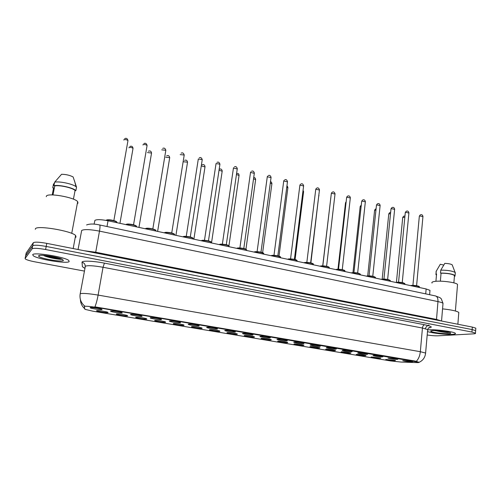 <?xml version="1.0" encoding="UTF-8"?>
<svg xmlns="http://www.w3.org/2000/svg" width="501" height="501" viewBox="0 0 501 501"><rect width="100%" height="100%" fill="white"/><g stroke="black" fill="none" stroke-linecap="round" stroke-linejoin="round"><path stroke-width="0.75" d="M127.642 315.88C126.565 316.288 116.808 314.803 116.32 314.158L116.395 313.995C117.24 313.626 125.526 314.778 127.342 315.524L127.642 315.88M146.806 319.093C145.609 319.469 136.134 318.035 135.671 317.415L135.784 317.246C136.742 316.908 144.814 318.022 146.561 318.736L146.806 319.093M165.599 322.249C164.29 322.588 155.078 321.204 154.646 320.602L154.79 320.433C155.855 320.12 163.721 321.204 165.399 321.892L165.599 322.249M184.03 325.337C182.614 325.65 173.653 324.316 173.246 323.734L173.427 323.558C174.592 323.277 182.27 324.322 183.886 324.986L184.03 325.337M202.11 328.368C200.594 328.65 191.864 327.366 191.488 326.802L191.708 326.627C192.966 326.364 200.463 327.385 202.016 328.023L202.11 328.368M219.845 331.343C218.236 331.599 209.731 330.353 209.38 329.808L209.637 329.633C212.956 329.664 216.344 330.115 219.807 331.004L219.845 331.343M237.249 334.261C235.551 334.493 227.26 333.284 226.934 332.758L227.235 332.583C230.573 332.626 233.917 333.071 237.267 333.929L237.249 334.261M254.326 337.129C252.548 337.336 244.463 336.165 244.156 335.657L244.501 335.482C247.863 335.532 251.164 335.971 254.402 336.797L254.326 337.129M271.097 339.941C269.237 340.123 261.34 338.989 261.065 338.494L261.447 338.319C264.829 338.388 268.085 338.82 271.229 339.615L271.097 339.941M287.555 342.703C285.626 342.866 277.911 341.763 277.654 341.281L278.086 341.112C281.487 341.187 284.706 341.613 287.743 342.383L287.555 342.703M303.719 345.408C301.727 345.552 294.181 344.481 293.943 344.024L294.419 343.849C297.838 343.937 301.02 344.356 303.969 345.101L303.719 345.408M319.594 348.07C317.54 348.195 310.157 347.155 309.937 346.711L310.457 346.542C313.895 346.642 317.039 347.049 319.901 347.775L319.594 348.07M335.188 350.687C333.071 350.794 325.844 349.779 325.644 349.347L326.214 349.184C329.664 349.291 332.777 349.698 335.551 350.393L335.188 350.687M350.506 353.255C348.333 353.343 341.256 352.36 341.075 351.94L341.688 351.777C345.151 351.896 348.233 352.297 350.925 352.973L350.506 353.255M365.555 355.779C361.415 355.585 358.309 355.153 356.23 354.489L356.894 354.326C360.369 354.457 363.413 354.846 366.031 355.503L365.555 355.779M380.347 358.259C376.213 358.058 373.139 357.633 371.128 356.988L380.879 357.996L380.347 358.259M394.888 360.701C390.749 360.488 387.711 360.075 385.764 359.449L395.477 360.438L394.888 360.701M108.091 312.605C107.145 313.044 97.094 311.503 96.568 310.833L96.618 310.676C97.344 310.282 105.855 311.472 107.746 312.242L108.091 312.605M122.257 313.006C121.186 313.444 111.097 311.904 110.558 311.215L110.627 311.046C111.46 310.645 119.977 311.835 121.912 312.618L122.257 313.006M142.059 316.35C140.862 316.751 131.068 315.267 130.567 314.603L130.667 314.428C131.619 314.058 139.917 315.204 141.77 315.962L142.059 316.35M161.466 319.619C160.145 319.989 150.638 318.561 150.168 317.916L150.306 317.74C151.371 317.402 159.45 318.511 161.234 319.237L161.466 319.619M180.492 322.832C179.057 323.17 169.814 321.786 169.369 321.166L169.545 320.984C170.716 320.678 178.6 321.748 180.31 322.45L180.492 322.832M199.135 325.976C197.601 326.283 188.601 324.955 188.194 324.354L188.414 324.166C189.679 323.884 197.369 324.924 199.016 325.606L199.135 325.976M217.421 329.063C215.781 329.339 207.026 328.055 206.65 327.472L206.907 327.285C208.266 327.028 215.774 328.042 217.359 328.694L217.421 329.063M235.357 332.088C233.623 332.338 225.093 331.092 224.736 330.535L225.037 330.347C228.443 330.372 231.882 330.835 235.351 331.725L235.357 332.088M252.949 335.056C251.126 335.282 242.81 334.073 242.478 333.534L242.828 333.347C246.254 333.39 249.642 333.841 253.005 334.699L252.949 335.056M270.202 337.968C268.304 338.169 260.182 336.998 259.881 336.478L260.276 336.29C263.726 336.346 267.071 336.785 270.321 337.618L270.202 337.968M287.136 340.824C285.163 341.006 277.235 339.872 276.953 339.365L277.397 339.177C280.867 339.246 284.173 339.678 287.317 340.486L287.136 340.824M303.756 343.63C301.708 343.786 293.962 342.684 293.705 342.196L294.193 342.014C297.682 342.089 300.951 342.521 303.994 343.298L303.756 343.63M320.07 346.379C317.96 346.517 310.382 345.446 310.15 344.976L310.683 344.794C314.19 344.888 317.421 345.308 320.371 346.059L320.07 346.379M336.09 349.084C333.91 349.197 326.502 348.157 326.289 347.707L326.871 347.525C330.397 347.625 333.591 348.038 336.453 348.765L336.09 349.084M351.815 351.733C349.579 351.834 342.321 350.819 342.133 350.381L342.765 350.205C346.304 350.318 349.46 350.725 352.241 351.433L351.815 351.733M367.258 354.339C364.972 354.42 357.864 353.437 357.689 353.011L358.372 352.842C361.922 352.961 365.047 353.362 367.747 354.044L367.258 354.339M382.432 356.9C378.186 356.706 375.03 356.267 372.963 355.591L373.702 355.428C377.266 355.56 380.359 355.954 382.977 356.612L382.432 356.9M397.337 359.417C393.091 359.211 389.972 358.779 387.974 358.127L397.944 359.136L397.337 359.417M411.979 361.885C407.739 361.672 404.651 361.252 402.716 360.62L412.649 361.616L411.979 361.885M102.041 309.593C101.114 310.069 90.706 308.472 90.13 307.758L90.174 307.595C90.875 307.157 99.636 308.391 101.647 309.205L102.041 309.593M94.107 224.141L94.902 220.365C96.793 219.319 101.171 219.457 108.034 220.778L426.144 288.958L429.99 290.361L429.939 290.962M84.312 306.531L84.45 306.387C86.103 306.061 90.086 306.399 96.399 307.401L418.867 362.254C419.312 362.536 418.529 362.649 416.525 362.592L401.094 362.06L390.523 360.927L92.754 311.159L84.907 309.317L84.312 306.531M32.709 254.665L33.266 255.748C37.663 259.286 67.253 264.065 69.169 261.591L68.731 260.42C64.773 256.919 33.655 251.922 32.709 254.665L33.266 255.748C37.663 259.286 67.253 264.065 69.169 261.591L68.731 260.42C64.773 256.919 33.655 251.922 32.709 254.665M56.726 258.735L62.061 259.267L56.726 258.735M428.674 329.84L427.86 329.915L428.674 329.84C435.438 329.245 453.837 331.618 455.29 333.271C453.837 331.618 435.438 329.245 428.674 329.84M427.497 331.537C431.849 333.134 446.31 334.774 452.466 334.361C454.964 334.205 455.91 333.841 455.29 333.271C455.91 333.841 454.964 334.205 452.466 334.361C446.31 334.774 431.849 333.134 427.497 331.537M437.636 331.148L444.875 331.856L437.636 331.148M84.412 305.998L84.531 305.942C80.924 302.704 79.465 298.709 80.166 293.968L80.36 293.705C82.778 293.085 88.696 293.542 98.108 295.083C97.207 300.011 96.142 303.938 94.921 306.856L415.291 361.089L418.867 362.242M84.531 305.942L84.869 305.998M435.613 330.547L439.984 331.13L435.613 330.547M49.192 257.082L59.412 258.541L49.192 257.082M427.19 335C431.461 335.639 435.087 335.902 438.068 335.808L473.458 333.86C475.198 333.754 475.862 333.509 475.449 333.127L475.637 330.647L475.606 331.061L475.637 330.647L472.136 329.57L46.192 246.442C38.69 245.102 34.2 244.883 32.709 245.778L25.614 255.848M475.449 333.127L471.948 332.063L45.597 249.523C38.089 248.195 33.592 247.964 32.108 248.834L25.094 258.453L25.413 259.048C26.948 259.981 30.166 260.927 35.07 261.873L84.331 271.066M475.787 328.6L475.818 328.174L472.324 327.084L46.787 243.367C39.297 242.021 34.801 241.808 33.31 242.728L26.171 253.049M475.818 328.174L475.637 330.647L472.136 329.57L46.192 246.442C38.69 245.102 34.2 244.883 32.709 245.778L25.651 255.648L25.094 258.453M75.231 237.512L76.039 237.054L75.607 235.47C71.349 230.855 36.523 225.043 35.402 228.813L35.302 229.308M77.304 203.613L77.974 203.137L77.674 201.64C74.449 197.306 47.501 192.578 46.38 196.185L46.28 196.705M38.646 255.792L38.602 256.111C39.097 258.347 62.055 262.38 63.408 260.495L62.23 259.224C57.515 256.794 39.31 254.139 38.646 255.792M43.556 255.36L43.95 255.698C48.91 257.871 59.957 259.731 62.093 259.274M52.204 194.927L53.576 187.894L52.762 187.712L53.494 188.313M52.762 187.712L53.438 184.23L54.471 182.997M73.428 199.179L75.062 190.493C72.989 187.944 59.375 184.844 54.759 185.902L53.006 194.939M75.062 190.493L75.87 190.674L76.528 187.186L73.14 176.966C69.833 175.244 65.975 174.348 61.573 174.279L54.628 182.201L53.939 185.721L54.759 185.902M53.939 185.721C58.742 184.462 73.891 187.913 75.864 190.668L76.521 187.186L76.033 186.723C72.952 183.955 59.105 181.005 54.628 182.201M60.928 258.691C57.058 258.422 52.185 257.389 46.292 255.604M62.268 259.242C60.765 259.675 49.774 257.752 44.019 255.391M458.741 313.282L458.803 312.436C456.762 310.996 451.345 309.812 442.546 308.873M457.469 285.282L457.538 284.468C456.311 282.37 440.279 280.322 434.292 281.499C432.257 281.863 431.505 282.382 432.025 283.059M434.455 330.528L447.681 332.583L449.384 332.382M432.538 330.572L430.66 331.117C430.459 332.201 443.51 334.023 448.696 333.641C450.687 333.509 451.194 333.196 450.23 332.702C448.126 331.568 436.834 330.215 432.538 330.572M436.503 274.617L435.92 281.299L436.565 273.991L436.027 273.872L435.908 274.586L436.465 275.018M443.729 265.06L440.298 264.265L436.052 271.511M436.027 273.872L436.277 270.985M454.426 276.139L454.476 275.525C452.228 274.047 447.75 273.264 441.055 273.177L440.366 281.18M453.38 267.929L452.19 264.822C450.894 264.014 448.433 263.526 444.8 263.363L440.767 270.139L440.517 273.058L441.055 273.177M455.259 273.308L455.108 272.444C452.24 270.909 447.462 270.139 440.767 270.139M454.42 276.195L454.895 276.301L455.077 275.556C452.591 273.941 447.737 273.108 440.517 273.058M448.52 332.144L437.479 330.635M447.681 332.583C443.83 332.338 439.678 331.656 435.212 330.541M84.325 306.48L84.419 305.954M415.266 361.403L415.291 361.089M96.399 307.401L96.461 307.038M107.007 226.527L108.034 220.778M425.706 293.868L426.144 288.958M84.819 268.386L82.396 266.707L82.032 262.305C81.506 260.514 93.123 260.902 104.408 263.125L424.579 324.748C423.433 325.03 422.725 326.126 422.443 328.03L103.037 267.271C93.712 265.643 87.819 265.286 85.364 266.2L80.185 293.855M424.579 324.748C431.774 326.283 433.152 327.341 428.699 327.917M427.616 330.153L427.666 329.577L422.443 328.03L420.333 351.702L425.606 353.048L425.574 353.481M416.293 361.321C418.529 359.085 419.876 355.879 420.333 351.702L98.108 295.083L103.037 267.271L104.408 263.125M80.41 299.554C80.517 303.092 81.888 306.073 84.512 308.503M471.948 332.063L472.324 327.084M45.597 249.523L46.787 243.367M32.108 248.834L33.31 242.728M82.396 266.707L84.844 268.235M82.032 262.305C84.224 262.875 85.27 264.24 85.176 266.413M442.953 304.063L443.009 303.337C442.383 302.754 440.698 302.172 437.962 301.589L99.486 231.13C90.055 229.364 84.118 229.139 81.676 230.454L78.05 249.517M95.591 252.967L99.486 231.13C100.087 227.579 100.162 225.531 99.718 224.987L99.593 224.962M84.193 250.725L95.691 252.235L436.44 319.4L441.55 321.028L443.009 303.337L441.287 298.796L439.916 297.619L435.263 295.891M26.209 252.848L25.651 255.648M86.585 224.955C89.773 223.715 94.15 223.722 99.718 224.987L435.676 295.978C437.342 296.698 438.106 298.571 437.962 301.589L436.465 320.026M116.915 222.682L116.846 222.162C115.744 220.809 106.926 219.344 106.118 220.384L106.106 220.396M127.912 140.925L127.98 140.549C126.571 139.597 125.175 139.341 123.797 139.785L123.76 139.998M106.544 220.108C107.414 219.018 116.883 220.828 116.714 222.043M132.972 148.678L133.034 148.334C131.682 147.432 130.329 147.188 128.976 147.595L128.939 147.808M147.025 145.829L147.087 145.465C145.735 144.545 144.363 144.294 142.973 144.72L142.935 144.964M136.523 226.884L136.491 226.352C135.439 225.055 126.96 223.653 125.958 224.617M126.352 224.36C127.542 223.195 137.969 225.444 136.216 226.477M165.768 150.632L165.831 150.281L161.735 149.837M155.742 230.999L155.742 230.466C154.74 229.207 146.492 227.867 145.384 228.782M145.766 228.525C146.874 227.542 155.773 229.189 155.598 230.341M184.155 155.341L184.211 155.003L180.172 154.615M174.586 235.038L174.624 234.493C173.659 233.278 165.637 231.994 164.428 232.865M164.804 232.608C166.013 231.675 174.655 233.247 174.473 234.368M202.191 159.969L202.241 159.637L198.315 158.974L198.264 159.305L198.321 158.942M193.06 239.002L193.135 238.451C192.215 237.274 184.406 236.04 183.103 236.867M183.466 236.61C184.769 235.72 193.167 237.23 192.985 238.313M151.49 153.362L151.546 153.03L147.513 152.561M169.657 157.965L169.714 157.64L165.737 157.22M187.487 162.474L187.537 162.161L183.616 161.792M43.305 255.347L52.292 257.276M49.906 257.276L61.022 258.723M435.306 330.541L440.554 331.23M219.889 164.503L219.933 164.184L216.063 163.545L215.994 163.877L204.477 240.311M211.222 242.866L211.297 242.327C210.42 241.188 202.805 240.004 201.415 240.787M201.765 240.536C203.162 239.691 211.334 241.138 211.14 242.19M237.255 168.956L233.479 168.029L233.397 168.367L222.356 244.175M229.045 246.649L229.12 246.135C228.274 245.033 220.847 243.893 219.375 244.638M219.714 244.388C221.198 243.586 229.151 244.97 228.957 245.997M254.301 173.327L250.575 172.432L250.475 172.77L239.891 247.957M246.53 250.362L246.598 249.867C245.791 248.803 238.545 247.707 236.992 248.415M237.324 248.164C238.889 247.4 246.636 248.734 246.436 249.73M204.99 166.908L201.27 165.925M222.175 171.254L219.043 170.165M239.046 175.525L236.459 174.454M271.035 177.617L267.359 176.753L267.24 177.097L257.101 251.677M263.695 254.013L263.758 253.537C261.027 252.21 257.865 251.74 254.283 252.122M254.608 251.871C256.243 251.145 263.802 252.429 263.589 253.393M287.468 181.832L283.829 180.993L283.691 181.337L273.984 255.322M280.541 257.595L280.604 257.132C277.961 255.854 274.842 255.397 271.248 255.76M271.567 255.51C273.27 254.821 280.648 256.055 280.428 256.988M303.6 185.965L300.011 185.157L299.855 185.508L290.561 258.904M297.08 261.109L297.137 260.67C294.582 259.437 291.507 258.986 287.906 259.33M288.213 259.08C289.985 258.428 297.187 259.612 296.955 260.52M319.45 190.029L315.899 189.253L315.724 189.597L306.837 262.418M313.325 264.559L313.375 264.14C310.902 262.95 307.865 262.511 304.257 262.831M304.552 262.587C306.387 261.967 313.426 263.113 313.188 263.989M335.019 194.025L331.505 193.273L331.311 193.618L322.813 265.868M329.27 267.954L329.32 267.547C326.928 266.4 323.922 265.975 320.308 266.275M320.596 266.025C322.494 265.436 329.376 266.545 329.126 267.396M255.61 179.715L253.55 178.713M271.88 183.836L270.321 182.928M287.868 187.881L286.779 187.092M303.575 191.858L302.942 191.225M319.005 195.766L318.805 195.34M350.312 197.945L346.836 197.219L346.623 197.563L338.507 269.256M344.938 271.285L344.976 270.897C342.659 269.788 339.691 269.369 336.077 269.651M336.359 269.406C338.307 268.849 345.045 269.92 344.782 270.74M365.342 201.803L361.904 201.101L361.672 201.446L353.919 272.588M360.325 274.561L360.363 274.191C358.115 273.114 355.184 272.707 351.558 272.97M351.834 272.726C355.748 272.494 358.522 272.932 360.163 274.034M380.115 205.592L376.708 204.909L376.458 205.253L369.055 275.857M375.443 277.773L375.481 277.422C373.301 276.383 370.396 275.982 366.776 276.233M367.039 275.988C370.947 275.775 373.696 276.201 375.274 277.266M394.631 209.318L391.262 208.66L390.993 208.998L383.935 279.07M390.298 280.936L390.335 280.598C388.219 279.596 385.35 279.207 381.718 279.433M381.975 279.195C385.889 278.994 388.601 279.408 390.122 280.441M408.904 212.981L405.566 212.343L405.278 212.681L398.552 282.226M404.902 284.048L404.933 283.723C402.879 282.746 400.036 282.37 396.41 282.583M396.66 282.339C400.568 282.157 403.255 282.564 404.72 283.56M422.938 216.582L419.631 215.962L419.324 216.3L412.924 285.332M419.249 287.104L419.281 286.797C417.283 285.852 414.471 285.476 410.845 285.676M411.089 285.438C414.991 285.269 417.652 285.664 419.061 286.635M330.691 198.91L322.719 265.868M346.059 202.586L345.483 203.005L337.968 269.25M361.146 206.287L360.156 206.738L352.961 272.594M375.969 209.963L374.585 210.407L367.696 275.888M390.529 213.595L388.77 214.021L382.175 279.145M404.846 217.19L402.716 217.566L396.416 282.37M90.443 307.539L90.13 307.758M429.607 294.694L429.99 290.361M428.869 327.798L429.676 327.497C429.075 327.36 428.405 328.049 427.666 329.577L425.606 353.048C425.136 357.47 422.932 360.57 419.005 362.355M428.969 325.149C429.163 325.093 426.833 325.03 425.311 328.669M106.35 220.121C107.602 219.651 109.462 219.663 111.93 220.158C115.111 220.86 116.752 221.523 116.846 222.162L116.764 222.644M124.661 138.658C126.296 137.85 127.404 138.483 127.98 140.549L113.865 220.597M119.946 223.327L133.034 148.334C132.702 146.417 131.631 145.797 129.828 146.486M126.171 224.367C128.5 223.289 136.829 225.256 136.491 226.352L136.404 226.859M143.856 143.587C145.422 142.81 146.499 143.436 147.087 145.465L133.542 224.824M145.603 228.531C147.833 227.335 156.725 229.734 155.742 230.466L155.654 230.986M162.681 148.415C164.171 147.67 165.224 148.29 165.831 150.281L152.824 228.963M164.647 232.608C165.524 231.988 171.048 232.577 172.795 233.334L174.624 234.493L174.536 235.032M181.137 153.162C182.564 152.429 183.585 153.043 184.211 155.003L171.73 233.028M198.264 159.305L186.253 236.378M183.316 236.61C183.735 235.965 190.211 236.691 191.376 237.324L193.135 238.451L193.054 238.996M199.241 157.815C200.6 157.107 201.602 157.715 202.241 159.637L190.274 237.011M138.965 227.404L151.546 153.03C151.202 151.145 150.162 150.538 148.428 151.202M157.627 231.406L169.714 157.64C169.338 155.78 168.323 155.178 166.67 155.824M175.932 235.326L187.537 162.161C187.13 160.326 186.14 159.731 184.568 160.364M75.607 235.47L73.177 248.559M77.674 201.64L71.731 233.391M39.66 255.41L38.602 256.111M74.511 180.83L76.033 186.723M458.803 312.436L457.864 324.241M457.538 284.468L455.396 310.996M431.067 330.792L430.66 331.117M436.158 271.705L435.964 273.928M454.476 275.525L453.875 282.865M452.19 264.822L455.108 272.444M455.315 272.644L455.077 275.556M201.627 240.536C202.041 239.923 208.41 240.612 209.581 241.231L211.297 242.327L211.215 242.891M216.996 162.38C218.304 161.691 219.281 162.293 219.933 164.184L208.46 240.912M233.441 168.06L233.572 167.685M219.582 244.388C220.02 243.805 226.283 244.457 227.429 245.064L229.12 246.135L229.032 246.711M234.418 166.864C235.739 166.182 236.697 166.777 237.299 168.649L226.295 244.751M250.513 172.476L250.725 171.949M237.205 248.164C237.574 247.613 243.837 248.233 244.97 248.834L246.598 249.867L246.517 250.456M251.521 171.267C252.786 170.597 253.731 171.185 254.345 173.033L243.799 248.509M193.887 239.177L205.041 166.601C204.615 164.798 203.65 164.209 202.135 164.823M211.516 242.954L222.219 170.96C221.768 169.181 220.822 168.593 219.369 169.2M228.932 245.834L239.083 175.244C238.545 172.864 238.044 173.728 236.616 173.396M267.271 176.809L267.565 176.158M254.489 251.871C254.903 251.333 261.19 251.972 262.223 252.542L263.758 253.537L263.676 254.132M268.304 175.582C269.525 174.937 270.452 175.519 271.072 177.329L260.977 252.203M271.054 255.717L271.373 255.535M283.729 181.068L284.105 180.304M271.454 255.51C273.126 255.109 275.75 255.353 279.326 256.243L280.604 257.132L280.522 257.746M284.781 179.828C285.946 179.183 286.854 179.759 287.499 181.556L277.836 255.829M287.68 259.28L288.037 259.098M299.886 185.245L300.343 184.387M288.106 259.08C288.526 258.622 294.287 259.08 295.859 259.787L297.137 260.67L297.062 261.29M300.957 183.992C302.084 183.36 302.973 183.93 303.631 185.702L294.381 259.386M304.007 262.781L304.395 262.599M315.755 189.347L316.288 188.414M304.451 262.58C306.211 262.267 308.491 262.418 311.296 263.038C312.912 263.532 313.607 263.902 313.375 264.14L313.3 264.772M316.845 188.088C317.935 187.468 318.811 188.032 319.481 189.779L310.633 262.881M320.039 266.213L320.452 266.037M331.336 193.373L331.95 192.378M320.502 266.025C322.275 265.73 324.529 265.874 327.272 266.469L329.32 267.547L329.245 268.185M332.445 192.108C333.497 191.495 334.361 192.052 335.044 193.781L326.589 266.313M245.947 249.229L255.648 179.446C255.36 177.987 254.715 177.367 253.706 177.586M262.63 252.686L271.918 183.573C271.611 182.232 271.129 181.644 270.471 181.8M279.007 256.136L287.9 187.631C287.53 186.359 287.205 185.827 286.916 186.034M295.089 259.556L303.6 191.62L303.055 190.317M310.883 262.937L318.874 194.764M335.776 269.588L336.221 269.413M346.648 197.338L347.325 196.279M336.265 269.406C338.062 269.125 340.298 269.269 342.985 269.845L344.976 270.897L344.907 271.542M347.775 196.06C349.078 195.572 349.93 196.123 350.337 197.72L342.258 269.682M351.239 272.901L351.708 272.732M361.697 201.227L362.436 200.124M351.746 272.726L358.447 273.17L360.363 274.191L360.294 274.842M362.837 199.943C364.083 199.448 364.928 199.999 365.367 201.584L357.651 272.995M366.425 276.157L366.957 275.982C368.479 275.713 370.652 275.851 373.47 276.402L375.481 277.422L375.412 278.08M376.483 205.047L377.278 203.913M377.635 203.757C378.856 203.274 379.689 203.813 380.134 205.385L372.775 276.251M381.349 279.358L381.9 279.189C383.478 278.932 385.664 279.076 388.457 279.621L390.335 280.598L390.266 281.268M391.012 208.798L391.857 207.639M392.183 207.508C393.379 207.032 394.199 207.564 394.65 209.117L387.636 279.452M396.015 282.501L396.585 282.339C398.176 282.094 400.343 282.238 403.098 282.771L404.933 283.723L404.864 284.393M405.296 212.493L406.192 211.303M406.48 211.197C407.664 210.727 408.478 211.259 408.922 212.787L402.24 282.595M410.432 285.589L416.024 285.589C418.648 286.121 419.738 286.528 419.281 286.797L419.218 287.474M419.343 216.119L420.283 214.91M420.539 214.823C421.704 214.359 422.506 214.885 422.957 216.401L416.594 285.683M330.585 198.985L330.729 198.553M345.508 202.792L346.147 201.778M360.181 206.537L360.92 205.448M376.076 208.892L375.737 208.961M374.604 210.213L375.399 209.099M390.642 212.505L389.935 212.574M388.789 213.833L389.634 212.687M404.946 216.113L403.894 216.125M402.735 217.39L403.624 216.225"/></g></svg>
